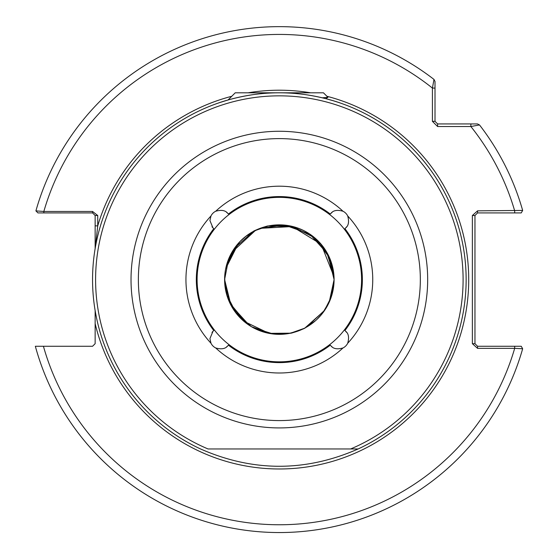 <?xml version="1.0" encoding="UTF-8"?>
<svg xmlns="http://www.w3.org/2000/svg" width="558" height="558" viewBox="0 0 558 558"><rect width="100%" height="100%" fill="white"/><g stroke="black" fill="none" stroke-linecap="round" stroke-linejoin="round"><path stroke-width="0.84" d="M218.624 102.944L221.059 102.128L218.624 102.944M322.357 97.817L327.944 97.294L323.452 92.802L235.239 92.802L228.062 99.98L219.678 102.588M333.133 100.712L337.764 102.17M218.583 102.965L218.311 103.056C217.655 103.251 246.524 92.44 279.328 92.802C312.264 92.447 341.029 103.258 340.387 103.056L339.934 102.902M327.923 97.357L325.698 98.64L332.986 100.67M346.713 226.757L345.737 227.88C348.617 225.53 349.273 221.554 347.704 215.953A10.379 10.379 0 0 0 342.989 211.238C337.416 209.662 333.44 210.317 331.061 213.205L330.252 214.014A83.023 83.023 0 0 0 228.438 214.014L227.636 213.205C225.279 210.324 221.303 209.669 215.702 211.238A10.379 10.379 0 0 0 210.987 215.953L209.92 220.543L212.961 227.88L211.984 226.757M211.984 332.435L212.961 331.306L209.92 338.65L210.987 343.24A10.379 10.379 0 0 0 215.702 347.955C221.282 349.531 225.258 348.876 227.636 345.988L226.506 346.957M247.501 235.071L253.499 231.34C252.837 230.942 268.363 225.286 268.126 226.018L254.483 230.831M315.005 321.129L305.191 327.853C305.854 328.25 290.327 333.907 290.565 333.175L295.119 332.017M334.012 276.67L321.185 244.299L291.897 226.311M288.681 225.655L269.695 225.711L263.599 227.169M269.019 225.837L260.154 228.334M255.578 230.287L231.94 252.223M239.807 241.733L228.592 259.093L224.602 279.593A54.74 54.74 0 0 1 279.349 224.853A54.74 54.74 0 0 1 334.089 279.593L330.845 261.025M331.173 261.974L328.425 255.348M323.18 246.81L322.015 245.304M318.269 241.105L326.158 251.212M315.94 238.887L314.426 237.569M314.273 237.443L309.292 233.774M281.602 224.902L277.326 224.895M273.392 225.181L269.235 225.795M292.831 226.541L268.126 226.011L263.543 227.183M262.079 227.65L260.614 228.159M247.801 234.855L257.97 229.199L249.001 234.039M333.963 275.854L329.506 257.67M314.956 238.015L309.725 234.06M304.312 230.879L297.909 228.096M296.152 227.497L293.668 226.764M281.546 224.902L277.145 224.902M272.59 225.272L269.702 225.711M262.051 227.657L259.958 228.403M227.364 262.427L238.622 243.016L225.711 268.663M225.076 272.423L224.602 279.593L229.798 302.875L243.825 321.248L269.054 333.363L290.565 333.175L295.029 332.045M331.808 263.948L330.322 259.637M325.509 250.172L322.67 246.141M304.598 231.026L300.929 229.289M297.916 228.103L293.773 226.792M225.076 272.43L224.602 279.593L229.798 302.868L243.972 321.373L269.082 333.37L290.565 333.175L304.215 328.362M329.555 257.789L314.775 237.861L292.713 226.513L260.119 228.341M250.779 232.902L253.499 231.34L234.688 247.933L225.899 267.77M224.721 276.084L224.951 285.724M332.477 266.431L331.061 261.646M330.789 260.879L330.155 259.219M326.235 251.344L323.173 246.789M321.262 244.383L318.862 241.712M298.704 228.389L281.881 224.916M277.542 224.888L270.839 225.523M246.231 236.006L239.912 241.628M228.71 258.807L226.248 266.292M224.972 273.246L224.609 278.986M333.921 275.345L326.646 252.049L309.641 234.004M238.594 243.044L230.768 254.364M334.089 279.509L333.83 274.313M333.712 273.218L332.945 268.454M330.936 261.284L329.764 258.277M277.2 224.895L274.501 225.069M273.476 225.174L271.258 225.453M253.109 231.549L252.049 232.149M238.664 242.967L237.143 244.739M237.052 244.843L232.874 250.668M228.236 260L226.353 265.88M329.192 302.227L334.089 279.593L327.72 253.974L309.767 234.081M309.488 233.9L284.782 225.125L260.028 228.375M256.868 229.687L245.82 236.32M333.461 287.844L334.089 279.593L329.227 257.036L314.287 237.457L292.378 226.429L268.837 225.871M331.306 296.828L334.089 279.593L329.883 258.556M225.069 272.485L224.602 279.593L230.928 305.128L249.412 325.426M305.003 327.951L324.484 310.562M322.559 313.205L329.255 302.094M331.333 296.751L332.931 290.809M224.965 285.863L226.757 294.791M226.855 295.119L236.459 313.61L251.449 326.695L271.3 333.74L290.565 333.175L273.308 334.005L253.234 327.713M305.372 327.755L315.493 320.711M316.044 320.215L316.832 319.49M316.937 319.392L319.462 316.846M321.115 314.977L323.11 312.48M323.41 312.075L329.485 301.571M304.898 328.006L314.363 321.673M322.643 313.087L329.869 300.671M332.98 290.572L334.089 279.593A54.74 54.74 0 0 1 279.349 334.34A54.74 54.74 0 0 1 224.602 279.593L224.909 285.326M272.709 333.935L282.299 334.256M283.569 334.172L288.479 333.572M288.556 333.558L298.663 330.817M303.929 328.509L305.324 327.783M307.256 326.688L314.768 321.331M317.39 318.96L320.766 315.389M331.061 297.54L331.996 294.582M333.028 290.306L334.075 280.897M224.686 282.543L227.441 296.982M227.462 297.037L229.589 302.422M241.914 319.539L243.107 320.627M243.462 320.934L245.067 322.273M245.248 322.419L247.529 324.135M248.784 325.014L250.103 325.872M253.555 327.881L270.735 333.656M277.563 334.312L282.92 334.221M284.51 334.096L286.254 333.9M316.902 319.427L322.231 313.624M325.802 308.553L326.953 306.621M333.245 289.163L333.768 285.515M224.609 280.025L224.734 283.345M226.513 293.926L226.966 295.503M227.197 296.235L228.94 300.95M232.477 307.876L233.746 309.878M233.774 309.927L242.13 319.741M275.638 334.214L278.086 334.326M306.649 327.044L324.77 310.143M325.077 309.69L328.153 304.396M331.02 297.672L332.031 294.471M224.602 279.593L230.036 303.364L247.131 323.856M303.21 328.857L305.61 327.623M244.32 321.666L249.286 325.342M310.346 324.714L313.861 322.085M324.184 311.001L331.117 297.379M331.138 297.33L333.935 283.645M327.609 305.435L329.911 300.567M329.952 300.469L332.861 291.123M331.808 295.231L334.082 280.381M95.146 310.618L95.146 343.679L92.551 346.274L43.419 346.274A245.171 245.171 0 0 0 514.678 348.352L477.557 348.352L472.368 343.679L472.368 215.514L477.557 210.84L522.658 210.436A252.948 252.948 0 0 0 479.51 124.943L470.861 126.526L437.605 126.526L437.605 123.932L477.46 123.932L479.51 124.943A252.948 252.948 0 0 1 522.658 210.436L521.242 212.919L477.557 212.919L477.557 210.84M466.139 279.593A186.797 186.797 0 0 1 358.145 448.96L350.64 448.96L358.145 448.96C305.61 472.04 253.081 472.04 200.545 448.96A186.797 186.797 0 0 1 279.349 92.802A186.797 186.797 0 0 1 466.139 279.593M350.64 448.96L208.05 448.96A183.756 183.756 0 0 1 279.349 95.843A183.756 183.756 0 0 1 350.64 448.96M227.636 345.988L228.438 345.179A83.023 83.023 0 0 0 330.252 345.179L331.061 345.988C333.412 348.869 337.395 349.524 342.989 347.955A10.379 10.379 0 0 0 347.704 343.24C349.28 337.667 348.624 333.684 345.737 331.306L344.928 330.503A83.023 83.023 0 0 0 344.928 228.689L345.737 227.88M332.184 346.957L331.061 345.988M213.763 330.503A83.023 83.023 0 0 1 213.763 228.689L212.961 227.88L213.763 228.689A83.023 83.023 0 0 0 213.763 330.503L212.961 331.306M362.365 279.593A83.023 83.023 0 0 1 344.928 330.503L346.713 332.435M339.062 102.602L338.525 102.421M337.653 102.135L335.693 101.5M437.605 126.526L432.415 121.337L432.415 88.08L433.998 79.431L435.01 81.482L435.01 121.337L437.605 123.932M95.146 215.514L92.551 212.919L43.838 212.919L43.838 211.461L35.907 210.889A252.948 252.948 0 0 1 433.998 79.431L435.01 81.482L435.01 88.08L432.415 88.08A245.171 245.171 0 0 0 43.838 211.461L92.551 211.461L97.741 215.514L97.741 225.857L95.146 248.791L95.146 215.514L97.741 215.514M435.01 96.283L435.01 101.235M43.419 346.274L35.342 346.274A252.948 252.948 0 0 0 522.658 348.757A252.948 252.948 0 0 1 35.907 348.304M522.658 348.757L514.678 348.352L514.678 346.274L521.242 346.274L522.658 348.757M472.368 215.514L474.963 215.514L474.963 343.679L477.557 346.274L514.678 346.274M43.838 212.919L37.937 212.919L35.907 210.889A252.948 252.948 0 0 1 433.998 79.431M514.678 212.919L514.678 210.84A245.171 245.171 0 0 0 470.861 126.526L470.861 123.932M432.415 121.337L435.01 121.337M95.146 225.857L97.741 225.857A189.392 189.392 0 0 1 231.758 96.283M92.551 212.919L92.551 211.461M477.557 348.352L477.557 346.274M472.368 343.679L474.963 343.679M477.557 212.919L474.963 215.514M226.506 212.235L227.636 213.205M330.252 214.014L332.184 212.235M356.262 308.72A82.242 82.242 0 0 0 308.469 202.687A82.242 82.242 0 0 0 202.435 250.472A82.242 82.242 0 0 0 250.221 356.506A82.242 82.242 0 0 0 356.262 308.72M138.363 279.593A140.986 140.986 0 0 0 279.349 420.586A140.986 140.986 0 0 0 420.334 279.593A140.986 140.986 0 0 0 279.349 138.607A140.986 140.986 0 0 0 138.363 279.593M427.672 279.593A148.323 148.323 0 0 1 279.349 427.923A148.323 148.323 0 0 1 131.025 279.593A148.323 148.323 0 0 1 279.349 131.269A148.323 148.323 0 0 1 427.672 279.593M326.932 96.283A189.392 189.392 0 0 1 301.515 467.681A189.392 189.392 0 0 1 95.146 323.626M200.545 448.96A186.797 186.797 0 0 1 92.551 279.593M347.704 215.953A93.395 93.395 0 0 1 347.704 343.24M228.438 345.179A83.023 83.023 0 0 0 330.252 345.179M342.989 347.955A93.395 93.395 0 0 1 215.702 347.955M215.702 211.238A93.395 93.395 0 0 1 342.989 211.238M248.108 92.802A189.392 189.392 0 0 1 310.59 92.802M210.987 343.24A93.395 93.395 0 0 1 210.987 215.953"/></g></svg>
